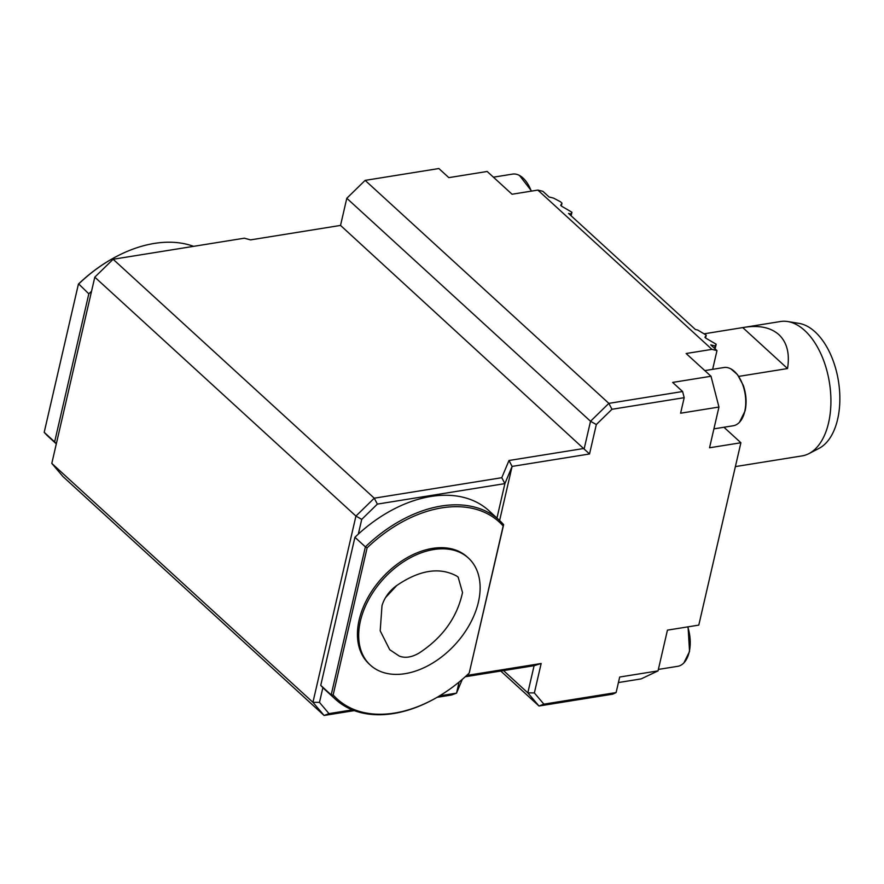 <?xml version="1.0" encoding="UTF-8"?>
<svg xmlns="http://www.w3.org/2000/svg" width="884" height="884" viewBox="0 0 884 884"><rect width="100%" height="100%" fill="white"/><g stroke="black" fill="none" stroke-linecap="round" stroke-linejoin="round"><path stroke-width="1.33" d="M396.861 585.407L385.446 597.717M462.52 592.534L458.155 577.108L456.652 576.014C439.326 566.732 419.127 570.058 396.065 585.981C389.059 591.33 384.374 597.882 381.998 605.628L380.197 630.833L389.733 649.718L399.292 656.083C405.148 658.37 411.8 657.331 419.226 652.967C442.707 637.541 457.138 617.386 462.52 592.534M735.377 466.597L802.064 455.901A68.057 38.642 -99.1 0 0 808.937 453.614A68.057 38.642 -99.1 0 0 830.861 397.248A68.057 38.642 -99.1 0 0 804.716 330.517A68.057 38.642 -99.1 0 0 787.721 321.544A68.057 38.642 -99.1 0 0 780.484 321.522L704.659 333.721M738.792 376.385L787.534 368.551C789.898 353.655 787.025 342.362 778.903 334.66C770.815 327.5 759.29 325.058 744.339 327.323M531.273 191.143A29.492 16.741 -99.1 0 0 523.019 178.016A29.492 16.741 -99.1 0 0 519.494 175.463A29.492 16.741 -99.1 0 0 512.521 174.115L493.405 177.187M658.381 669.42L677.719 666.315A29.492 16.741 -99.1 0 0 683.918 662.845A29.492 16.741 -99.1 0 0 689.211 651.994A29.492 16.741 -99.1 0 0 687.741 626.878M713.918 428.862L733.256 425.757A29.492 16.741 -99.1 0 0 739.455 422.287A29.492 16.741 -99.1 0 0 744.748 411.436A29.492 16.741 -99.1 0 0 734.405 371.424A29.492 16.741 -99.1 0 0 730.88 368.882A29.492 16.741 -99.1 0 0 723.908 367.523L704.802 370.595M705.565 338.008L706.228 335.124L704.935 337.29L705.984 338.252L716.184 344.23L715.101 348.882M706.228 335.124L697.719 330.041L695.365 329.467L568.534 213.431L570.887 213.994L571.937 212.248L571.119 215.795M570.589 215.298L570.887 213.994M354.252 710.625L324.096 715.465L312.936 702.316L355.932 516.079L374.263 498.189L501.781 477.703L508.985 460.498L584.258 448.42L590.523 421.259L346.804 198.27L365.136 180.38L438.873 168.535L448.829 177.64L487.172 171.474L512.035 194.237L537.848 190.082L542.886 191.32L549.108 197.01L553.483 198.071L560.5 201.784L561.992 203.154L560.688 205.32L561.738 206.281L571.937 212.248M561.992 203.154L561.318 206.038M716.184 344.23L715.134 345.976L710.758 344.904L716.979 350.594L711.94 349.368L537.848 190.082M714.57 348.395L715.134 345.976M684.194 397.678L611.971 409.281L608.855 403.369L682.603 391.524L684.194 397.678L680.603 413.204L718.957 407.038L711.001 376.264L686.128 353.512L711.94 349.368M712.648 369.335L716.979 350.594M618.424 682.547L641.132 678.901L658.039 670.879L667.442 630.137L698.791 625.11L740.891 442.751L723.952 427.248M658.039 670.879L619.695 677.034L616.115 692.559L612.734 694.161L538.986 706.007L500.775 671.044M711.001 376.264L672.647 382.418L682.603 391.524M718.957 407.038L709.543 447.779L740.891 442.751M329.003 713.62L324.096 715.465L62.963 476.553L51.802 463.393L312.936 702.316L319.478 702.393L329.003 713.62L352.318 709.874M611.971 409.281L596.324 424.541L589.529 453.978L340.528 225.42L250.515 239.884L244.338 238.194L113.13 259.266L374.263 498.189L377.38 504.101L361.733 519.361L355.932 516.079L94.798 277.156L51.802 463.393M113.13 259.266L94.798 277.156L113.13 259.266M503.504 670.602L527.825 692.857L534.091 665.696L465.26 676.746M439.58 695.863L456.531 693.133L451.625 694.99L437.105 697.321M459.083 682.05L456.531 693.133L462.299 679.354M501.781 477.703L504.897 483.614L377.38 504.101M508.985 460.498L512.101 466.409L504.897 483.614L496.952 518.057M596.324 424.541L590.523 421.259L608.855 403.369L365.136 180.38L346.804 198.27L340.528 225.42M543.892 704.15L538.986 706.007L527.825 692.857L534.367 692.923L543.892 704.15L616.115 692.559M534.091 665.696L541.163 663.497L534.367 692.923M466.675 675.453L541.163 663.497M589.529 453.978L512.101 466.409L499.615 520.499M436.364 697.741A119.992 80.311 132.5 0 0 469.216 673.067L503.173 526.002A119.992 80.311 132.5 0 0 367.114 547.848L333.157 694.923A119.992 80.311 132.5 0 0 436.364 697.741L435.823 698.051A121.362 81.229 -47.5 0 1 335.5 699.31L325.047 689.752A121.362 81.229 -47.5 0 1 322.881 687.653L319.478 702.393M361.733 519.361L358.329 534.102A121.362 81.229 -47.5 0 1 488.896 510.687L499.338 520.245A121.362 81.229 -47.5 0 1 503.637 524.654L469.216 673.067M44.2 432.32L54.642 441.878L88.82 293.831L78.632 283.897A119.992 80.311 -47.5 0 1 111.472 259.233L112.014 258.924A121.362 81.229 132.5 0 0 78.378 284.272L44.2 432.32A121.362 81.229 132.5 0 0 48.498 436.729L56.311 443.878M193.585 246.349A121.362 81.229 132.5 0 0 112.014 258.924M91.538 291.267A121.362 81.229 132.5 0 0 88.82 293.831M54.642 441.878A121.362 81.229 132.5 0 0 56.344 443.735M808.937 453.614L819.048 448.365A64.399 36.575 -99.1 0 0 839.8 395.015A64.399 36.575 -99.1 0 0 815.059 331.854A64.399 36.575 -99.1 0 0 798.981 323.367L787.721 321.544M405.071 673.674A72.587 48.587 132.5 0 0 469.89 624.016A72.587 48.587 132.5 0 0 468.409 558.047A72.587 48.587 132.5 0 0 383.568 578.799A72.587 48.587 132.5 0 0 370.407 665.155A72.587 48.587 132.5 0 0 405.071 673.674M468.409 558.047L467.161 556.909A72.587 48.587 132.5 0 0 382.319 577.661A72.587 48.587 132.5 0 0 369.169 664.017L370.407 665.155M335.5 699.31A121.362 81.229 -47.5 0 1 331.191 694.901L365.379 546.853L367.114 547.848M499.338 520.245A121.362 81.229 -47.5 0 0 365.379 546.853L354.926 537.295L320.748 685.343L331.191 694.901L333.157 694.923M503.637 524.654L503.173 526.002M322.881 687.653A121.362 81.229 -47.5 0 1 320.748 685.343M354.926 537.295A121.362 81.229 -47.5 0 1 358.329 534.102M787.534 368.551L742.77 327.599M519.494 175.463L531.582 191.099M688.061 626.833L689.553 651.464L683.918 662.845M730.88 368.882L737.499 374.617L743.311 385.446C746.262 394.131 746.847 402.618 745.09 410.905L739.455 422.287"/></g></svg>
